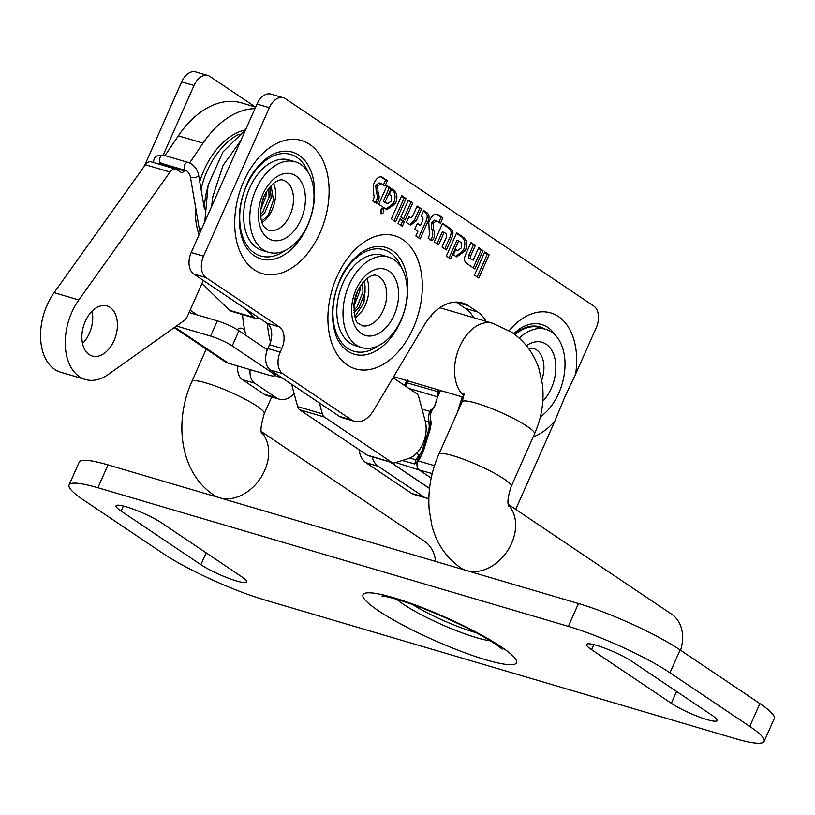 <?xml version="1.0" encoding="UTF-8"?>
<svg xmlns="http://www.w3.org/2000/svg" width="815" height="815" viewBox="0 0 815 815"><rect width="100%" height="100%" fill="white"/><g stroke="black" fill="none" stroke-linecap="round" stroke-linejoin="round"><path stroke-width="1.22" d="M423.983 497.048L378.252 466.302L365.904 462.665L411.626 493.401L423.983 497.048A16.85 10.88 106.4 0 0 425.96 497.985A16.85 10.88 106.4 0 0 428.843 498.23M250.093 369.623A16.85 10.88 106.4 0 0 254.708 383.233L242.35 379.596L263.968 394.124A25.275 16.32 -73.6 0 0 266.943 395.53L279.29 399.177A25.275 16.32 -73.6 0 1 276.316 397.761L263.968 394.124M242.35 379.596A16.85 10.88 -73.6 0 1 237.746 365.976M255.421 106.999L210.046 76.498A16.85 10.88 106.4 0 0 208.07 75.561A16.85 10.88 106.4 0 0 194.031 85.483L181.674 81.846L144.265 166.28M181.674 81.846A16.85 10.88 -73.6 0 1 195.722 71.924L208.07 75.561M425.96 497.985L413.613 494.348A16.85 10.88 -73.6 0 1 411.626 493.401M365.904 462.665A25.275 16.32 -73.6 0 1 359.079 449.717M254.708 383.233L276.316 397.761M294.164 393.706A25.275 16.32 -73.6 0 1 279.29 399.177M378.252 466.302A25.275 16.32 -73.6 0 1 372.088 456.746M194.031 85.483L163.183 155.074M237.246 329.647A8.425 5.44 -73.6 0 1 241.739 328.272A8.425 5.44 -73.6 0 1 242.738 328.74L240.659 328.129M244.673 330.044L242.738 328.74M189.08 312.532L217.32 320.855A16.85 2.567 23.9 0 1 238.948 330.727L232.194 345.957L271.619 372.455A16.85 2.567 -156.1 0 1 274.675 375.644A16.85 2.567 -156.1 0 1 268.543 375.053L228.414 363.225A25.275 18.918 123.9 0 1 224.431 361.361L174.227 327.62M176.468 326.031L210.576 336.075L217.32 320.855M232.194 345.957A16.85 2.567 -156.1 0 0 210.576 336.075M238.948 330.727L267.32 349.798M422.893 220.111A110.85 71.547 -73.6 0 1 422.802 220.335L420.52 225.46L417.412 223.351L414.845 229.107L417.952 231.216L415.844 235.963L420.163 238.897L427.885 221.527C429.76 217.32 429.322 214.284 426.581 212.43L423.719 210.494L421.141 216.291L422.853 217.452L422.965 219.958A110.85 71.547 -73.6 0 1 422.893 220.111M509.181 330.615A65.159 42.054 -73.6 0 1 558.163 316.373A65.159 42.054 -73.6 0 1 575.594 374.238L564.632 397.363L554.934 420.866A65.159 42.054 -73.6 0 1 533.173 436.911M575.594 374.238L596.305 327.508A16.85 10.88 106.4 0 0 593.778 306.043L285.372 98.686A16.85 10.88 106.4 0 0 283.386 97.749A16.85 10.88 106.4 0 0 269.347 107.682L203.546 256.165A16.85 10.88 106.4 0 0 206.073 277.63L193.726 273.983L267.004 323.249L279.351 326.886A16.85 10.88 -73.6 0 1 281.878 348.351L280.197 352.162A16.85 10.88 106.4 0 0 282.724 373.627L351.632 419.959A25.275 16.32 106.4 0 0 354.606 421.365A25.275 16.32 106.4 0 0 373.698 410.291L424.269 325.073A50.561 32.631 -73.6 0 1 462.441 302.936A50.561 32.631 -73.6 0 1 468.401 305.747L477.672 311.982A50.561 32.631 -73.6 0 1 486.097 321.344M193.726 273.983A16.85 10.88 -73.6 0 1 191.199 252.528L203.546 256.165M269.347 107.682L257 104.045L191.199 252.528M257 104.045A16.85 10.88 -73.6 0 1 271.038 94.112L283.386 97.749M473.739 317.707A50.561 32.631 106.4 0 0 465.324 308.345L456.054 302.11A50.561 32.631 106.4 0 0 455.993 302.07M354.606 421.365L342.259 417.728A25.275 16.32 -73.6 0 1 339.285 416.322L351.632 419.959M282.724 373.627L270.376 369.99L339.285 416.322M270.376 369.99A16.85 10.88 -73.6 0 1 267.84 348.525L280.197 352.162M281.878 348.351L269.531 344.714L267.84 348.525M269.531 344.714A16.85 10.88 106.4 0 0 267.004 323.249M380.951 176.875L382.734 177.405C379.25 175.673 376.153 178.098 373.453 184.659A6.551 4.228 106.4 0 0 373.29 185.056L373.79 195.142C374.625 195.427 374.279 197.281 372.771 200.714L376.724 203.383C379.352 200.429 379.8 196.721 378.068 192.269L377.61 185.973L381.308 183.548L384.996 186.044L387.42 180.573L381.838 177.049M374.869 202.843C377.498 199.889 377.946 196.181 376.214 191.719L375.756 185.433L379.138 182.855L381.308 183.548M436.606 214.151L438.083 214.589C434.589 212.98 431.522 215.517 428.853 222.2A3.046 1.966 106.4 0 0 428.802 222.342L429.291 232.255C430.177 232.581 429.8 234.557 428.15 238.204L432.021 240.822C434.792 237.848 435.291 234.078 433.529 229.535L433.071 223.239L436.769 220.804L440.457 223.31L442.891 217.839L437.339 214.304M430.167 240.282C432.938 237.297 433.448 233.528 431.675 228.984L431.227 222.689L434.609 220.121L436.769 220.804M417.178 206.063L412.533 216.515L410.74 217.748L409.038 216.596L406.43 222.454L410.74 225.103L416.19 220.926L421.498 208.986L417.178 206.063M409.436 217.371L408.794 217.136M382.561 208.599L383.244 208.803C380.544 209.139 379.81 210.81 381.023 213.795C383.733 213.459 384.466 211.798 383.244 208.803L382.918 208.65M412.706 203.037L408.386 200.113L400.858 217.055L405.177 219.979L412.706 203.037L408.142 200.663M400.084 218.787L398.036 223.381L402.355 226.305L404.403 221.711L400.084 218.787M391.343 218.848L395.662 221.782L406.023 198.514L401.693 195.58L391.343 218.848M391.21 195.702L391.434 201.04L387.665 203.668L385.118 201.937L391.129 188.428L387.013 185.647L378.69 204.361L386.911 209.669L395.53 203.577C397.74 197.658 397.221 193.257 393.991 190.374L391.801 188.886L389.326 194.439L391.21 195.702M386.575 203.343L383.264 201.397L389.275 187.878L386.779 186.187M451.805 237.715C453.68 233.508 453.232 230.472 450.481 228.608L442.596 223.269L434.324 241.861L438.643 244.785L444.155 232.397L446.579 234.037L446.702 236.554L442.025 247.067L446.345 249.991L451.805 237.715L449.951 237.165C451.826 232.968 451.388 229.932 448.627 228.068L442.351 223.819M461.127 242.585L461.361 247.943L457.592 250.572L455.819 249.37L453.364 254.881L456.706 256.888L465.314 250.806C467.525 244.897 467.015 240.496 463.786 237.613L456.685 232.815L446.335 256.083L450.654 259.007L458.692 240.934L461.127 242.585M456.502 250.246L455.575 249.91M470.734 258.538L470.612 256.032L475.328 245.437L470.999 242.503L465.589 254.667C463.766 258.773 464.214 261.737 466.934 263.581L474.88 268.96L483.03 250.643L478.7 247.719L473.158 260.179L468.88 257.998L468.757 255.482L473.474 244.887L470.764 243.053M474.473 275.134L478.792 278.058L489.143 254.789L484.823 251.866L474.473 275.134M206.073 277.63L279.351 326.886M515.712 509.365L554.934 420.866M477.183 276.968L487.288 254.239L484.579 252.405M487.288 254.239L489.143 254.789M473.158 260.179L468.88 257.998M473.271 267.87L481.176 250.103L478.466 248.259M481.176 250.103L483.03 250.643M473.474 244.887L475.328 245.437M449.045 257.917L456.838 240.394L458.692 240.934M455.809 256.511L463.46 250.266C465.671 244.347 465.161 239.956 461.932 237.073L456.451 233.355M444.735 248.901L449.951 237.165M437.034 243.695L442.301 231.857L444.155 232.397M386.015 209.292L393.676 203.037C395.886 197.108 395.377 192.707 392.137 189.824L391.557 189.426M389.275 187.878L391.129 188.428M383.264 201.397L385.118 201.937M394.053 220.692L404.169 197.964L401.449 196.13M404.169 197.964L406.023 198.514M400.746 225.215L402.549 221.16L399.839 219.327M402.549 221.16L404.403 221.711M403.568 218.889L410.862 202.497M380.554 213.255L381.807 211.788L381.868 208.793M409.792 224.706L414.336 220.376L419.644 208.446L416.934 206.613M419.644 208.446L421.498 208.986M418.553 237.807L426.041 220.977C427.906 216.78 427.468 213.744 424.727 211.89L423.474 211.034M420.52 225.46L417.168 223.891M438.847 222.22L441.037 217.299L436.361 214.131M441.037 217.299L442.891 217.839M383.386 184.954L385.577 180.034L380.911 176.875M385.577 180.034L387.42 180.573M295.234 161.778L289.06 159.954A47.189 30.461 106.4 0 0 250.775 185.565A47.189 30.461 106.4 0 0 249.899 240.649A47.189 30.461 106.4 0 0 262.389 250.49L268.563 252.304A47.189 30.461 106.4 0 0 306.848 226.702A47.189 30.461 106.4 0 0 307.724 171.619A47.189 30.461 106.4 0 0 295.234 161.778A47.189 30.461 106.4 0 0 256.949 187.389A47.189 30.461 106.4 0 0 256.073 242.473A47.189 30.461 106.4 0 0 268.563 252.304M266.25 192.187L265.955 196.283L260.81 209.557M263.377 198.402L262.012 202.752M270.244 186.492L271.1 197.8L264.804 212.644L260.8 216.637M268.848 188.214L269.042 197.189L262.746 212.043L260.657 214.376M199.043 234.822A67.411 43.511 -73.6 0 1 195.386 206.103M199.736 181.653A67.411 43.511 -73.6 0 1 245.03 130.013M262.022 222.587A26.121 16.86 106.4 0 0 273.626 183.202M261.595 221.16L268.054 215.731L273.494 200.072L271.079 185.555M430.065 423.545A3.372 0.805 1.2 0 1 429.974 423.352L428.67 429.994L422.496 449.686L423.698 450.012L429.862 430.31L431.329 422.74C429.413 416.455 430.483 411.106 434.517 406.705L437.604 396.854L440.558 390.507M428.67 429.994L429.862 430.31M438.134 389.794L437.553 396.742L434.477 406.675M419.694 456.298A3.372 0.632 32.2 0 0 419.562 456.369A3.372 0.632 32.2 0 0 420.397 457.48L423.698 450.012M402.243 460.495L414.703 463.959L418.289 460.903L420.397 457.48M434.446 406.654L429.739 411.371L422.007 409.099M421.681 452.05A29.564 19.081 -73.6 0 1 419.705 454.668A240.231 155.064 -73.6 0 1 417.83 456.899L415.895 459.813L409.833 458.04M419.552 456.502L417.952 458.998A4.218 2.679 -155.9 0 1 415.895 459.813L414.703 463.959M405.646 386.208A16.076 10.371 -73.6 0 1 407.164 382.877L437.614 391.608A4.218 1.915 -167.1 0 0 439.102 391.139L437.635 396.783M430.88 409.904L429.974 423.352A3.372 0.805 1.2 0 1 431.329 422.74M417.83 456.899A4.218 1.824 -139.6 0 0 419.226 456.899M422.496 449.686L418.635 457.857M418.767 460.057A3.372 0.683 33.5 0 1 417.952 458.998L416.75 462.482M439.102 391.139L439.978 391.72M200.103 232.428L199.135 227.935L201.519 229.229M82.529 343.533A26.121 16.86 106.4 0 0 89.324 333.376A26.121 16.86 106.4 0 0 92.064 311.167M114.019 340.65A26.121 16.86 106.4 0 0 107.03 305.931A26.121 16.86 106.4 0 0 85.269 321.324A26.121 16.86 106.4 0 0 92.258 356.043A26.121 16.86 106.4 0 0 114.019 340.65M164.976 155.604L178.332 135.82A88.478 57.111 -73.6 0 1 241.464 102.884L255.655 107.071M189.61 162.969L203.027 143.094A88.478 57.111 -73.6 0 1 254.963 108.65M85.351 379.484L60.656 372.211A50.561 32.631 106.4 0 1 54.106 292.666L145.345 164.762L170.04 172.036L78.8 299.951A50.561 32.631 106.4 0 0 85.351 379.484A50.561 32.631 106.4 0 0 108.446 374.329L184.18 320.55A8.425 5.44 106.4 0 0 187.348 316.444L203.312 280.431M244.877 308.376L254.586 317.667A8.425 5.44 106.4 0 0 256.114 318.563A8.425 5.44 106.4 0 0 259.343 318.105M170.04 172.036A8.425 5.44 -73.6 0 1 175.897 169.133A8.425 5.44 -73.6 0 1 176.886 169.601L180.767 172.209A4.218 2.72 106.4 0 0 181.266 172.444A4.218 2.72 106.4 0 0 184.272 170.875L184.72 170.203M145.345 164.762A8.425 5.44 -73.6 0 1 151.203 161.849L175.897 169.133M159.119 164.182A4.218 2.72 106.4 0 0 159.577 163.591L184.272 170.875M256.114 318.563L231.419 311.289A8.425 5.44 -73.6 0 1 229.891 310.393L201.896 283.61M393.034 377.722L416.648 393.604A8.425 5.44 -73.6 0 1 418.696 396.773L425.226 421.049A25.275 16.32 -73.6 0 1 408.641 458.478L395.031 462.777A8.425 5.44 106.4 0 1 392.748 462.828A8.425 5.44 106.4 0 1 391.76 462.36L324.37 417.036L299.676 409.762A8.425 5.44 -73.6 0 1 297.628 406.593L291.627 384.283M392.748 462.828L368.054 455.554A8.425 5.44 -73.6 0 1 367.066 455.086L299.676 409.762M242.564 314.57A99.012 63.906 106.4 0 0 245.977 335.454M274.828 375.318A99.012 63.906 106.4 0 0 281.684 378.017L282.805 378.354M267.381 323.524A99.012 63.906 106.4 0 0 270.509 342.137M297.628 406.593L322.322 413.867L319.388 402.946M322.322 413.867A8.425 5.44 106.4 0 0 324.37 417.036M69.071 484.966L79.198 462.125A79.208 12.062 23.9 0 1 108.018 464.907L578.467 603.528A79.208 12.062 23.9 0 1 680.097 649.942L759.865 703.569A79.208 12.062 23.9 0 1 774.25 718.565L764.124 741.406A79.208 12.062 23.9 0 1 735.303 738.624L264.855 599.993A79.208 12.062 23.9 0 1 163.224 553.589L83.456 499.952A79.208 12.062 23.9 0 1 69.071 484.966A79.208 12.062 23.9 0 1 97.902 487.747L568.35 626.368A79.208 12.062 23.9 0 1 669.971 672.783L749.739 726.409A79.208 12.062 23.9 0 1 764.124 741.406M200.887 564.683L121.119 511.056A27.812 4.238 23.9 0 1 116.066 505.789A27.812 4.238 23.9 0 1 134.251 509.497A27.812 4.238 23.9 0 1 161.869 523.057L241.637 576.694A27.812 4.238 23.9 0 1 246.69 581.951A27.812 4.238 23.9 0 1 228.516 578.243A27.812 4.238 23.9 0 1 200.887 564.683L206.144 552.825M671.336 703.304L591.568 649.677A27.812 4.238 23.9 0 1 586.515 644.42A27.812 4.238 23.9 0 1 604.689 648.129A27.812 4.238 23.9 0 1 632.318 661.688L712.086 715.315A27.812 4.238 23.9 0 1 717.129 720.582A27.812 4.238 23.9 0 1 698.954 716.864A27.812 4.238 23.9 0 1 671.336 703.304L676.593 691.456M435.516 561.403A39.609 29.646 -56.1 0 0 424.686 541.425L261.33 431.593M508.285 504.373L671.631 614.194A39.609 29.646 123.9 0 1 680.576 650.258M540.325 416.852A48.034 31.001 106.4 0 0 564.561 372.027A48.034 31.001 106.4 0 0 550.329 331.247A48.034 31.001 106.4 0 0 545.907 329.341L539.734 327.528A48.034 31.001 106.4 0 0 514.978 334.608M545.907 329.341A48.034 31.001 106.4 0 0 519.236 338.154M388.449 257.061L382.276 255.238A47.189 30.461 106.4 0 0 337.013 306.522A47.189 30.461 106.4 0 0 355.595 345.774L361.768 347.587A47.189 30.461 106.4 0 0 407.042 296.303A47.189 30.461 106.4 0 0 388.449 257.061A47.189 30.461 106.4 0 0 343.186 308.345A47.189 30.461 106.4 0 0 361.768 347.587M355.228 317.87A26.121 16.86 106.4 0 0 368.706 291.902A26.121 16.86 106.4 0 0 366.842 278.486M360.057 286.473L359.884 290.955L353.934 306.002M354.841 316.577L363.908 303.017L365.069 286.34A21.068 13.6 106.4 0 0 363.684 281.511M365.069 286.34L365.028 292.473L359.109 307.489L354.077 312.512M362.492 282.937L362.97 291.862L357.052 306.878L353.893 310.383M357.765 290.823L354.556 301.071M354.627 312.094L354.087 312.634M197.189 314.916L190.129 310.169M228.414 363.225L174.817 327.202M271.619 372.455L272.169 371.202M244.643 334.558L245.824 334.904M308.192 172.373A52.944 34.169 106.4 0 0 246.588 185.637A52.944 34.169 106.4 0 0 246.069 243.858A52.944 34.169 106.4 0 0 285.189 250.439M307.398 226.132A55.685 35.942 -73.6 0 1 243.318 241.811C236.941 224.553 238.092 205.462 246.782 184.567C250.959 174.043 258.151 164.824 268.339 156.918A55.685 35.942 -73.6 0 1 308.396 165.659A55.685 35.942 -73.6 0 1 307.398 226.132M401.408 267.656A52.944 34.169 106.4 0 0 339.804 280.92A52.944 34.169 106.4 0 0 339.274 339.142A52.944 34.169 106.4 0 0 378.405 345.713M400.613 321.416A55.685 35.942 -73.6 0 1 336.534 337.094C330.156 319.826 331.308 300.745 339.998 279.851C344.174 269.327 351.357 260.107 361.554 252.202A55.685 35.942 -73.6 0 1 401.601 260.943A55.685 35.942 -73.6 0 1 400.613 321.416M243.726 181.378A69.367 44.774 -73.6 0 1 309.68 144.367A69.367 44.774 -73.6 0 1 320.081 232.713A69.367 44.774 -73.6 0 1 254.117 269.724A69.367 44.774 -73.6 0 1 243.726 181.378M336.931 276.662A69.367 44.774 -73.6 0 1 402.885 239.641A69.367 44.774 -73.6 0 1 413.287 327.997A69.367 44.774 -73.6 0 1 347.333 365.008A69.367 44.774 -73.6 0 1 336.931 276.662M513.654 333.61L519.41 328.965A51.467 33.221 -73.6 0 1 555.249 335.108M544.817 329.026A48.727 31.449 106.4 0 0 514.55 334.272M456.054 302.11L468.401 305.747M465.324 308.345L477.672 311.982M468.757 255.482L470.612 256.032M461.932 237.073L463.786 237.613M463.46 250.266L465.314 250.806M448.627 228.068L450.481 228.608M392.137 189.824L393.991 190.374M393.676 203.037L395.53 203.577M414.336 220.376L416.19 220.926M424.727 211.89L426.581 212.43M426.041 220.977L427.885 221.527M431.227 222.689L433.071 223.239M431.675 228.984L433.529 229.535M375.756 185.433L377.61 185.973M376.214 191.719L378.068 192.269M300.806 181.103A34.546 22.3 -73.6 0 1 295.886 228.608A34.546 22.3 -73.6 0 1 262.99 232.978A34.546 22.3 -73.6 0 1 267.911 185.474A34.546 22.3 -73.6 0 1 300.806 181.103M268.339 230.278A26.121 16.86 106.4 0 0 289.539 216.107A26.121 16.86 106.4 0 0 290.018 185.616A26.121 16.86 106.4 0 0 283.111 180.166C281.144 179.137 277.884 180.227 273.331 183.436C267.025 190.058 263.408 195.946 262.471 201.101C259.71 212.226 260.179 220.712 263.887 226.58L268.339 230.278M201.03 189.182A67.411 43.511 -73.6 0 1 239.101 134.169M206.949 189.966A63.203 40.791 106.4 0 0 204.361 208.589M408.947 388.429L437.604 396.854M416.19 453.68L419.705 454.668A4.218 1.793 -140.2 0 0 420.459 454.79M404.434 385.393L405.615 382.897A4.218 1.049 -151 0 1 407.164 382.877A209.109 134.974 106.4 0 0 408.213 380.982M434.466 465.681L418.289 460.903M462.227 396.895L457.317 412.563M431.502 316.709L430.646 316.139M395.784 462.533L419.297 470.041L431.196 478.038M417.188 461.952A8.425 5.44 106.4 0 0 419.297 470.041A3.372 2.526 123.9 0 0 419.389 470.072A8.425 5.44 -73.6 0 1 417.311 461.83M429.525 488.368L390.609 462.207M425.165 420.805L428.833 421.936A29.564 19.081 -73.6 0 1 429.25 427.957M429.739 411.371A16.779 10.829 106.4 0 0 428.833 421.936A4.218 1.905 171 0 1 429.984 422.669M432.215 473.535L419.389 470.072L431.196 478.008M421.141 453.364L422.211 454.047M188.194 162.44A4.218 2.72 -73.6 0 0 186.37 162.796A4.218 2.72 -73.6 0 0 184.241 166.311A4.218 2.72 -73.6 0 0 184.974 169.999A4.218 2.72 -73.6 0 0 185.81 170.518C187.409 170.905 188.897 172.862 190.282 176.376A4.218 1.946 -9.7 0 0 191.637 177.497A4.218 1.946 -9.7 0 0 197.525 176.57A4.218 1.946 -9.7 0 0 198.595 174.95C197.149 168.736 193.675 164.559 188.194 162.44L163.499 155.166A4.218 2.72 -73.6 0 0 161.676 155.522A4.218 2.72 -73.6 0 0 159.546 159.037A4.218 2.72 -73.6 0 0 160.28 162.725A4.218 2.72 -73.6 0 0 161.115 163.245L161.258 163.041M178.332 135.82L203.027 143.094M54.106 292.666L78.8 299.951M229.891 310.393L254.586 317.667M367.066 455.086L391.76 462.36M412.41 604.445A50.255 7.651 -156.1 0 0 476.204 632.715M490.375 640.814A56.999 8.68 23.9 0 1 403.425 604.282A56.999 8.68 23.9 0 1 396.895 599.392M378.272 610.649A83.965 12.785 23.9 0 1 393.584 597.701A83.965 12.785 23.9 0 1 501.307 646.906A83.965 12.785 23.9 0 1 486.005 659.844A83.965 12.785 23.9 0 1 378.272 610.649M108.018 464.907L97.902 487.747M578.467 603.528L568.35 626.368M680.097 649.942L669.971 672.783M759.865 703.569L749.739 726.409M593.809 644.624L591.568 649.677M123.36 505.993L121.119 511.056M206.226 349.126L191.841 381.603A39.609 6.031 23.9 0 1 206.246 382.999A39.609 6.031 23.9 0 1 245.346 399.319A39.609 6.031 23.9 0 1 264.254 413.694C260.973 424.9 260.138 431.441 261.758 433.336M191.841 381.603C174.013 420.947 179.412 471.977 213.53 494.909A39.609 29.646 -56.1 0 0 219.765 497.833A39.609 29.646 -56.1 0 0 264.641 470.591A39.609 29.646 -56.1 0 0 261.472 432.347M508.713 506.105C507.134 502.824 507.969 496.274 511.209 486.463L534.487 433.926A39.609 6.031 -156.1 0 0 527.295 426.428A39.609 6.031 -156.1 0 0 476.49 403.231A39.609 6.031 -156.1 0 0 462.074 401.836C463.888 395.795 464.448 393.054 463.766 393.604M534.487 433.926C541.629 417.779 544.288 401.286 542.454 384.436L538.817 368.268C533.642 353.16 524.554 341.118 511.545 332.143L492.678 323.29A39.609 25.56 106.4 0 0 459.691 346.63A39.609 25.56 106.4 0 0 463.796 395.662M508.428 505.117A39.609 29.646 123.9 0 1 511.596 543.361A39.609 29.646 123.9 0 1 466.72 570.602A39.609 29.646 123.9 0 1 460.485 567.678C445.887 557.297 436.331 543.167 431.828 525.298L429.189 509.732C427.732 490.762 430.941 472.313 438.786 454.373L462.074 401.836M511.209 486.463A39.609 6.031 -156.1 0 0 492.301 472.089A39.609 6.031 -156.1 0 0 453.201 455.768A39.609 6.031 -156.1 0 0 438.786 454.373M541.802 380.014A26.121 16.86 106.4 0 0 535.944 349.574A26.121 16.86 106.4 0 0 533.54 348.545L528.813 348.83M526.419 345.723A34.546 22.3 -73.6 0 1 545.276 343.645A34.546 22.3 -73.6 0 1 555.81 369.378A34.546 22.3 -73.6 0 1 542.821 401.163M398.484 297.923A34.546 22.3 -73.6 0 1 372.547 335.77A34.546 22.3 -73.6 0 1 351.734 306.735A34.546 22.3 -73.6 0 1 377.681 268.879A34.546 22.3 -73.6 0 1 398.484 297.923M361.554 325.562A26.121 16.86 106.4 0 0 386.616 297.18A26.121 16.86 106.4 0 0 376.326 275.45C374.401 274.39 371.131 275.501 366.495 278.761C358.376 287.277 354.199 296.212 353.965 305.554C354.912 326.846 358.417 322.007 361.554 325.562M274.675 375.644L275.623 373.514M390.304 462.115L429.515 488.47M405.615 382.897L407.347 379.719M163.499 155.166L156.633 156.001L154.473 158.181L153.088 162.409M245.661 129.626L222.903 152.018L208.11 185.117L204.81 221.823M240.761 140.7L223.015 165.476L212.827 196.66L211.564 206.582M199.125 227.925L190.282 176.376M185.81 170.518L161.115 163.245M204.484 209.312L198.595 174.95M382.133 596.05C380.707 596.04 387.645 595.195 420.754 607.521C451.989 619.797 477.07 632.094 495.999 644.42L502.763 649.504M492.678 323.29L439.866 307.724M463.348 569.604L460.485 567.678M463.552 397.282L393.645 376.683M271.69 396.936L264.254 413.694M213.53 494.909L216.393 496.834"/></g></svg>
